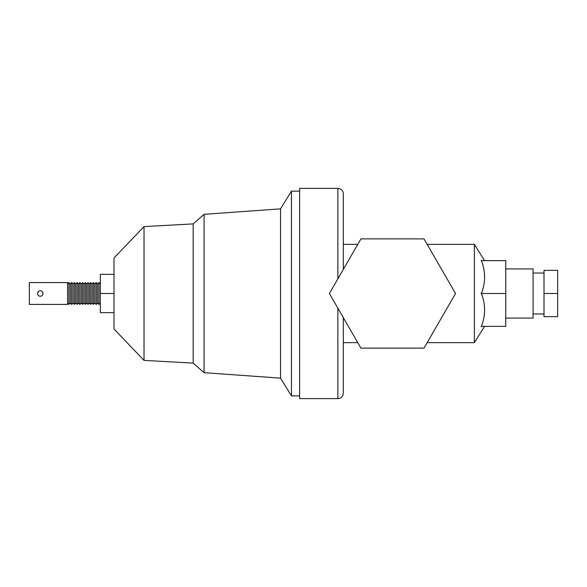 <?xml version="1.0" encoding="UTF-8"?>
<svg xmlns="http://www.w3.org/2000/svg" width="587" height="587" viewBox="0 0 587 587"><rect width="100%" height="100%" fill="white"/><g stroke="black" fill="none" stroke-linecap="round" stroke-linejoin="round"><path stroke-width="0.88" d="M94.874 283.947L93.509 282.582L93.509 304.418L94.874 303.053L94.874 283.947L96.239 282.582L97.603 283.947L97.603 303.053L98.968 304.418L98.968 282.582L100.333 283.947M90.78 282.582L90.78 304.418L89.415 303.053L89.415 283.947L90.78 282.582L92.144 283.947L92.144 303.053L93.509 304.418M96.239 282.582L96.239 304.418L94.874 303.053M85.32 282.582L85.32 304.418L83.956 303.053L83.956 283.947L85.32 282.582L86.685 283.947L86.685 303.053L88.05 304.418L88.05 282.582L89.415 283.947M77.132 304.418L77.132 282.582L75.767 283.947L75.767 303.053L77.132 304.418L78.497 303.053L78.497 283.947L79.861 282.582L81.226 283.947L81.226 303.053L82.591 304.418L82.591 282.582L83.956 283.947M75.767 303.053L74.402 304.418L74.402 282.582L73.03 283.947L71.665 282.582L71.665 304.418L70.301 303.053L70.301 283.947L71.665 282.582M79.861 282.582L79.861 304.418L78.497 303.053M144.02 226.611L113.988 258.009L113.988 328.991L144.02 360.389L144.02 226.611L193.167 223.882L204.085 214.321L280.535 208.862L291.453 191.12L299.641 191.12M144.02 360.389L193.167 363.118L193.167 223.882M193.167 363.118L204.085 372.679L204.085 214.321M204.085 372.679L280.535 378.138L280.535 208.862M280.535 378.138L291.453 395.88L291.453 191.12M427.167 244.353L474.377 244.353L474.377 342.647L484.554 326.365M481.201 293.03C485.72 304.301 485.72 315.564 481.201 326.834M505.774 268.927L533.077 268.927L533.077 318.073L505.774 318.073M337.87 308.16L337.87 398.617L299.641 398.617L299.641 188.383L337.87 188.383C341.179 188.706 343.006 190.533 343.329 193.849L343.329 269.382M38.338 291.57L37.539 293.5M67.571 298.959L67.571 304.418L29.35 304.418L29.35 282.582L67.571 282.582L67.571 298.959M42.638 292.135A2.73 2.73 0 0 0 38.903 291.137A2.73 2.73 0 0 0 37.906 294.865A2.73 2.73 0 0 0 41.633 295.863A2.73 2.73 0 0 0 42.638 292.135L42.998 293.5M67.571 303.053L68.936 304.418L68.936 282.582L70.301 283.947M71.665 304.418L73.03 303.053L73.03 283.947M544.002 293.5L544.002 270.328L557.65 270.328L557.65 293.5L544.002 293.5L544.002 316.672L557.65 316.672L557.65 293.5M360.939 348.12L329.402 293.5L360.939 238.88L424.005 238.88L455.541 293.5L424.005 348.12L360.939 348.12M337.87 398.617C341.179 398.294 343.006 396.467 343.329 393.151L343.329 317.618M481.201 260.166C485.72 271.436 485.72 282.699 481.201 293.97M481.377 326.365L505.774 326.365L505.774 260.635L481.377 260.635M481.377 293.5L505.774 293.5M113.988 312.651L100.333 312.651L100.333 293.5L113.988 293.5M113.988 274.349L100.333 274.349L100.333 293.5M337.87 278.84L337.87 188.383M100.333 303.053L98.968 304.418M89.415 303.053L88.05 304.418M83.956 303.053L82.591 304.418M86.685 303.053L85.32 304.418M81.226 303.053L79.861 304.418M92.144 303.053L90.78 304.418M97.603 303.053L96.239 304.418M291.453 395.88L299.641 395.88M427.167 342.647L474.377 342.647M544.002 313.979L533.077 313.979M70.301 303.053L68.936 304.418M73.03 303.053L74.402 304.418M67.571 283.947L68.936 282.582M544.002 273.021L533.077 273.021M343.329 244.353L357.776 244.353M343.329 342.647L357.776 342.647M484.554 260.635L474.377 244.353M78.497 283.947L77.132 282.582M75.767 283.947L74.402 282.582M81.226 283.947L82.591 282.582M86.685 283.947L88.05 282.582M92.144 283.947L93.509 282.582M97.603 283.947L98.968 282.582"/></g></svg>
